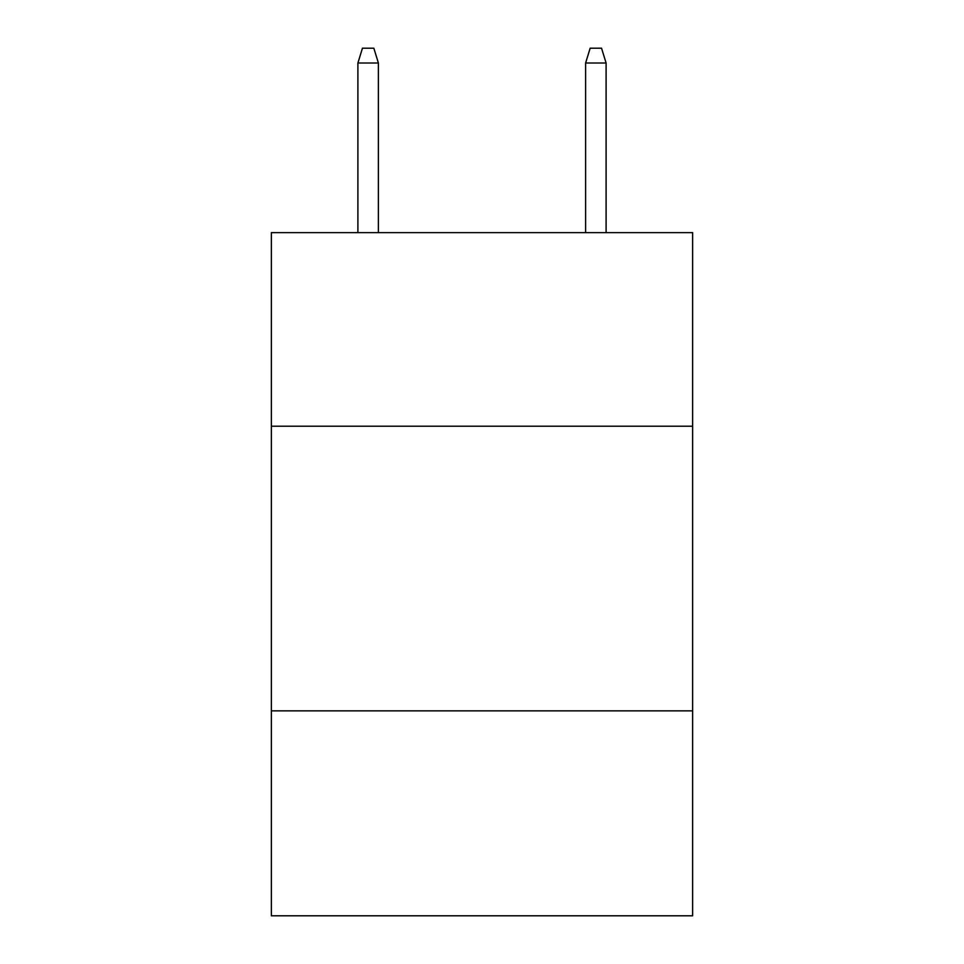 <?xml version="1.0" encoding="UTF-8"?>
<svg xmlns="http://www.w3.org/2000/svg" width="964" height="964" viewBox="0 0 964 964"><rect width="100%" height="100%" fill="white"/><g stroke="black" fill="none" stroke-linecap="round" stroke-linejoin="round"><path stroke-width="1.45" d="M692.634 426.209L692.634 232.649L271.366 232.649L271.366 426.209L692.634 426.209L692.634 915.8L271.366 915.8L271.366 426.209M692.634 710.854L271.366 710.854M378.394 232.649L378.394 62.997L357.897 62.997L357.897 232.649M357.897 62.997L362.452 48.2L373.839 48.2L378.394 62.997M585.606 62.997L590.161 48.2L601.548 48.2L606.103 62.997L585.606 62.997L585.606 232.649M606.103 62.997L606.103 232.649"/></g></svg>
